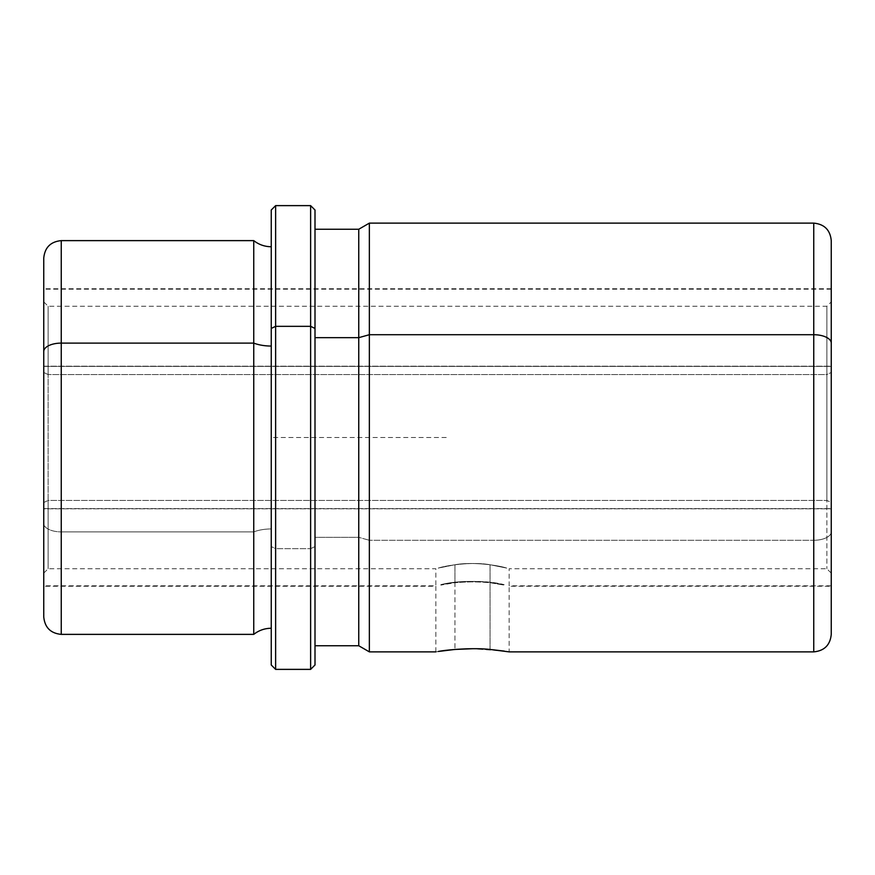 <?xml version="1.0" encoding="UTF-8"?>
<svg xmlns="http://www.w3.org/2000/svg" width="875" height="875" viewBox="0 0 875 875"><rect width="100%" height="100%" fill="white"/><g stroke="black" fill="none" stroke-linecap="round" stroke-linejoin="round"><path stroke-width="0.66" stroke-dasharray="4.38 3.28" d="M490.066 649.447L490.066 582.728C469.897 581.055 453.48 581.842 440.825 585.102L454.934 582.728L454.934 649.447L435.859 651.875L454.934 649.447L454.934 582.728L440.825 585.102C453.48 581.842 469.897 581.055 490.066 582.728L504.175 585.102C491.52 581.842 475.103 581.055 454.934 582.728C475.103 581.055 491.52 581.842 504.175 585.102L490.066 582.728L490.066 649.447M831.25 508.812L831.25 366.188L43.75 366.188L43.75 586.25L43.75 508.812L831.25 508.812L43.75 508.812L43.75 288.75L43.75 366.188L831.25 366.188L831.25 288.75L831.25 508.812M435.859 651.875L435.859 586.25L43.75 586.25L43.75 351.498M43.75 508.812L43.75 306.961L43.75 508.812M43.75 258.125L43.75 523.502A17.5 8.389 180 0 0 61.25 531.891L61.25 240.625L61.25 531.891A17.5 8.389 0 0 1 43.75 523.502L43.75 616.875M61.25 634.375L61.25 531.891L253.75 531.891L253.75 240.625L253.75 531.891L61.25 531.891L61.25 634.375M253.75 634.375L253.75 531.891A28.066 13.453 0 0 1 271.25 528.948L271.25 246.75L271.25 528.948A28.066 13.453 180 0 0 253.75 531.891L253.75 634.375M271.25 628.25L271.25 328.431M271.25 528.948L271.25 247.002L271.25 528.948M446.25 437.5L271.25 437.5L271.25 210L271.25 546.569L275.625 548.669L275.625 669.375L275.625 548.669L271.25 546.569L271.25 665L271.25 437.5L271.25 612.5M275.625 548.669L275.625 205.625L275.625 548.669L310.625 548.669L275.625 548.669M310.625 669.375L310.625 205.625L310.625 669.375M315 665L315 546.569L310.625 548.669L315 546.569L315 210M315 546.569L315 229.25L315 546.569M315 229.25L315 537.337L358.75 537.337L358.75 645.75L358.75 537.337L315 537.337L315 645.75M358.75 537.337L358.75 229.25L358.75 537.337L369.359 540.28L358.75 537.337M831.25 634.375L831.25 531.891A17.5 8.389 0 0 1 813.75 540.28L369.359 540.28L369.359 651.875L369.359 223.125L369.359 540.28L813.75 540.28L813.75 223.125L813.75 540.28A17.5 8.389 180 0 0 831.25 531.891L831.25 240.625M813.75 540.28L813.75 651.875L813.75 540.28M831.25 343.109L831.25 586.25L509.141 586.25L509.141 651.875L498.411 650.3L472.5 648.725L504.317 651.098M454.934 564.747L454.934 582.28L440.825 584.664C453.48 581.394 469.897 580.595 490.066 582.28L490.066 564.747C471.527 561.389 445.233 565.677 438.277 568.094L454.934 564.747C473.473 561.389 499.767 565.677 506.723 568.094L490.066 564.747L490.066 582.28L504.175 584.664C491.52 581.394 475.103 580.595 454.934 582.28L454.934 564.747L438.277 568.094C445.233 565.677 471.527 561.389 490.066 564.747L506.723 568.094C499.767 565.677 473.473 561.389 454.934 564.747M826.875 500.423L826.875 374.577L48.125 374.577L48.125 568.75L48.125 500.423L826.875 500.423L826.875 306.25L826.875 374.577L831.25 372.477L831.25 556.522L831.25 301.875L831.25 502.523L826.875 500.423L831.25 502.523L831.25 573.125L831.25 372.477L826.875 374.577L826.875 568.75L826.875 500.423L48.125 500.423L48.125 568.75L48.125 374.577L43.75 372.477L43.75 573.125L43.75 502.523L48.125 500.423L43.75 502.523L43.75 301.875L43.75 372.477L48.125 374.577L48.125 306.25L48.125 500.423L48.125 306.25L48.125 374.577L826.875 374.577L826.875 306.25L826.875 500.423M43.75 508.605L43.75 307.344L43.75 567.656L43.75 508.605L831.25 508.605L831.25 289.188L831.25 366.395L43.75 366.395L43.75 585.812L43.75 366.395L831.25 366.395L831.25 307.344L831.25 585.812L831.25 508.605L43.75 508.605M43.75 372.477L43.75 556.522L43.75 372.477M454.934 582.28C475.103 580.595 491.52 581.394 504.175 584.664L490.066 582.28C469.897 580.595 453.48 581.394 440.825 584.664L454.934 582.28M831.25 288.75L43.75 288.75M43.75 573.125L48.125 568.75L435.859 568.75L435.859 585.812L43.75 585.812M831.25 573.125L826.875 568.75L509.141 568.75L509.141 585.812L831.25 585.812M43.75 301.875L48.125 306.25L826.875 306.25L831.25 301.875M831.25 289.188L43.75 289.188"/><path stroke-width="1.31" d="M454.934 649.447L438.342 651.459C445.43 649.972 471.636 647.456 490.066 649.447C471.636 647.456 445.43 649.972 438.342 651.459L454.934 649.447L472.5 648.725L454.934 649.447M271.25 328.431L271.25 210L275.625 205.625L310.625 205.625L315 210L315 328.431L310.625 326.331L315 328.431L315 665L310.625 669.375L310.625 205.625L310.625 326.331L275.625 326.331L310.625 326.331L310.625 669.375L275.625 669.375L275.625 205.625L275.625 326.331L271.25 328.431L275.625 326.331L275.625 669.375L271.25 665L271.25 328.431L271.25 628.25C264.72 628.316 258.891 630.35 253.75 634.375L253.75 343.109A28.066 13.453 180 0 0 271.25 346.052A28.066 13.453 0 0 1 253.75 343.109L253.75 634.375L61.25 634.375L61.25 343.109L253.75 343.109L253.75 240.625L253.75 343.109L61.25 343.109L61.25 634.375C50.619 633.336 44.789 627.506 43.75 616.875L43.75 351.498A17.5 8.389 0 0 1 61.25 343.109L61.25 240.625L61.25 343.109A17.5 8.389 180 0 0 43.75 351.498L43.75 586.25M43.75 351.498L43.75 258.125C44.789 247.494 50.619 241.664 61.25 240.625L253.75 240.625C258.891 244.65 264.72 246.684 271.25 246.75M435.859 651.875L369.359 651.875L358.75 645.75L315 645.75L315 229.25L358.75 229.25L358.75 645.75L358.75 337.663L315 337.663L358.75 337.663L369.359 334.72L369.359 651.875L369.359 334.72L358.75 337.663L358.75 229.25L369.359 223.125L369.359 334.72L369.359 223.125L813.75 223.125L813.75 334.72L369.359 334.72L813.75 334.72L813.75 223.125C824.381 224.164 830.211 229.994 831.25 240.625L831.25 343.109A17.5 8.389 180 0 0 813.75 334.72A17.5 8.389 0 0 1 831.25 343.109L831.25 634.375C830.211 645.006 824.381 650.836 813.75 651.875L813.75 334.72L813.75 651.875L509.141 651.875L490.066 649.447L504.317 651.098M831.25 586.25L831.25 343.109M271.25 665L271.25 210"/></g></svg>
